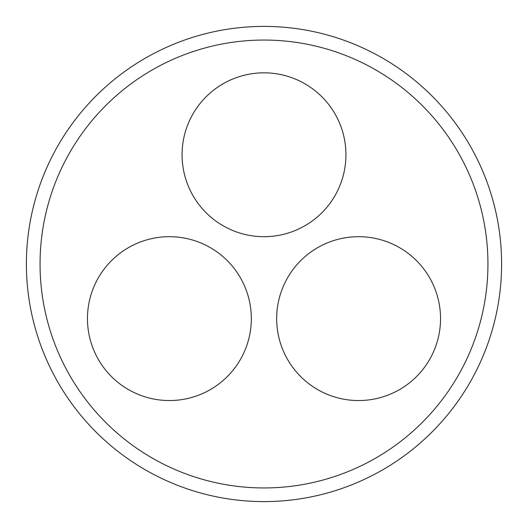 <?xml version="1.0" encoding="UTF-8"?>
<svg xmlns="http://www.w3.org/2000/svg" width="528" height="528" viewBox="0 0 528 528"><rect width="100%" height="100%" fill="white"/><g stroke="black" fill="none" stroke-linecap="round" stroke-linejoin="round"><path stroke-width="0.4" stroke-dasharray="2.64 1.98" d="M440.537 318.622A81.932 81.932 0 0 0 317.638 247.665A81.932 81.932 0 0 0 317.638 389.578A81.932 81.932 0 0 0 440.537 318.622M345.932 154.757A81.932 81.932 0 0 0 223.034 83.807A81.932 81.932 0 0 0 223.034 225.713A81.932 81.932 0 0 0 345.932 154.757M251.328 318.622A81.932 81.932 0 0 0 128.429 247.665A81.932 81.932 0 0 0 128.429 389.578A81.932 81.932 0 0 0 251.328 318.622M501.6 264A237.6 237.6 0 0 1 145.2 469.768A237.6 237.6 0 0 1 145.2 58.232A237.6 237.6 0 0 1 501.6 264"/><path stroke-width="0.79" d="M487.945 264A223.945 223.945 0 0 0 152.024 70.059A223.945 223.945 0 0 0 152.024 457.941A223.945 223.945 0 0 0 487.945 264M501.6 264A237.6 237.6 0 0 0 145.2 58.232A237.6 237.6 0 0 0 145.2 469.768A237.6 237.6 0 0 0 501.6 264M440.537 318.622A81.932 81.932 0 0 1 317.638 389.578A81.932 81.932 0 0 1 317.638 247.665A81.932 81.932 0 0 1 440.537 318.622M345.932 154.757A81.932 81.932 0 0 1 223.034 225.713A81.932 81.932 0 0 1 223.034 83.807A81.932 81.932 0 0 1 345.932 154.757M251.328 318.622A81.932 81.932 0 0 1 128.429 389.578A81.932 81.932 0 0 1 128.429 247.665A81.932 81.932 0 0 1 251.328 318.622"/></g></svg>
